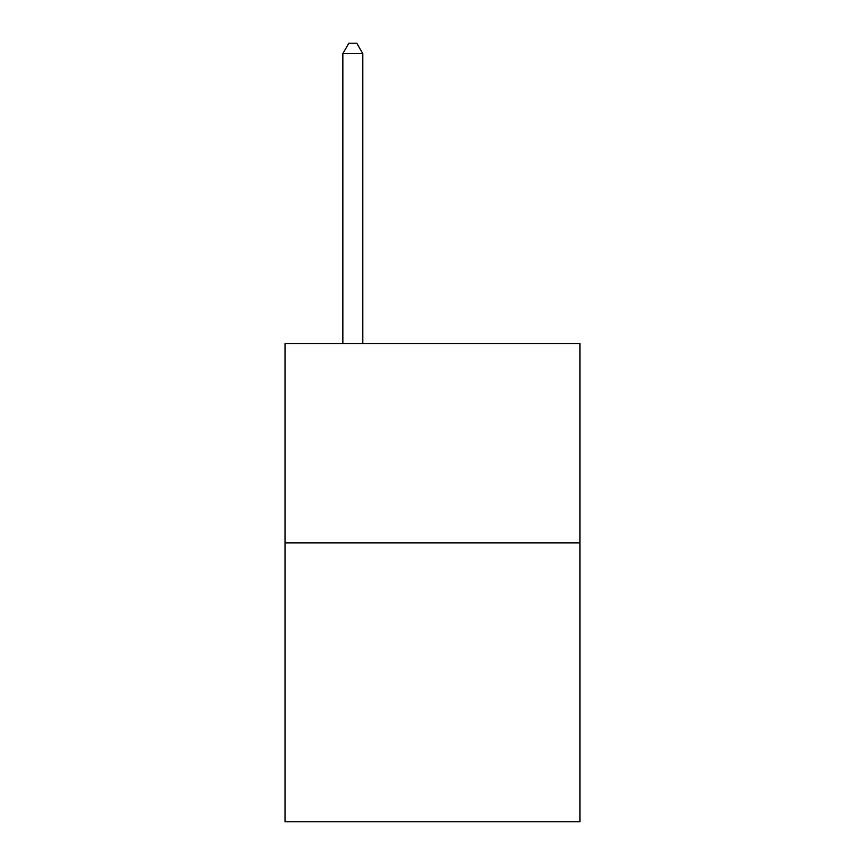<?xml version="1.0" encoding="UTF-8"?>
<svg xmlns="http://www.w3.org/2000/svg" width="865" height="865" viewBox="0 0 865 865"><rect width="100%" height="100%" fill="white"/><g stroke="black" fill="none" stroke-linecap="round" stroke-linejoin="round"><path stroke-width="1.3" d="M579.918 542.863L579.918 821.75L285.082 821.75L285.082 343.654L579.918 343.654L579.918 542.863L285.082 542.863M362.781 343.654L362.781 53.608L342.854 53.608L342.854 343.654M342.854 53.608L348.833 43.25L356.802 43.25L362.781 53.608"/></g></svg>
